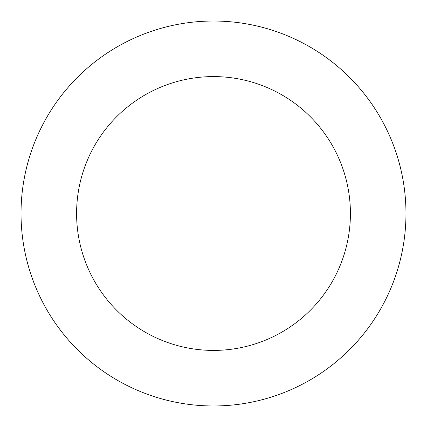 <?xml version="1.0" encoding="UTF-8"?>
<svg xmlns="http://www.w3.org/2000/svg" width="427" height="427" viewBox="0 0 427 427"><rect width="100%" height="100%" fill="white"/><g stroke="black" fill="none" stroke-linecap="round" stroke-linejoin="round"><path stroke-width="0.64" d="M34.181 283.432A192.47 192.47 0 0 0 363.719 333.829A192.47 192.47 0 0 0 242.595 23.239A192.47 192.47 0 0 0 34.181 283.432M85.95 263.245A136.907 136.907 0 0 0 320.357 299.092A136.907 136.907 0 0 0 234.199 78.162A136.907 136.907 0 0 0 85.95 263.245"/></g></svg>

